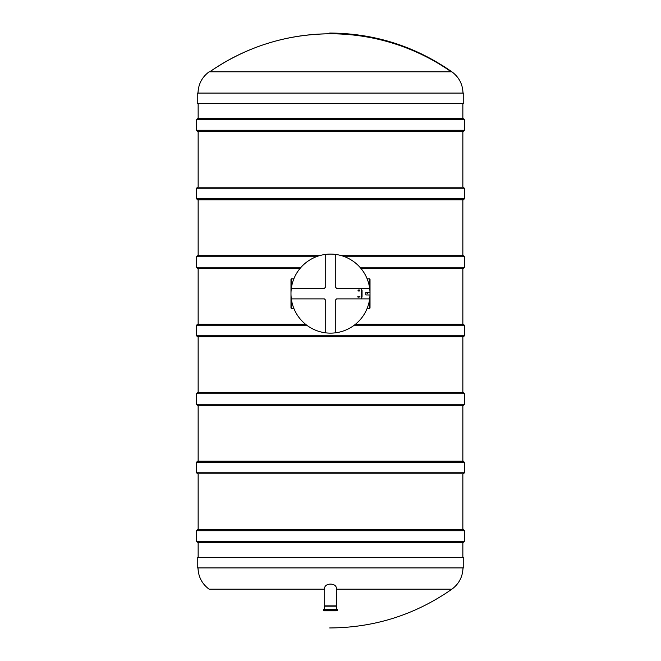 <?xml version="1.0" encoding="UTF-8"?>
<svg xmlns="http://www.w3.org/2000/svg" width="661" height="661" viewBox="0 0 661 661"><rect width="100%" height="100%" fill="white"/><g stroke="black" fill="none" stroke-linecap="round" stroke-linejoin="round"><path stroke-width="0.99" d="M462.857 557.388L462.857 542.317L198.143 542.317L198.143 557.388M462.857 529.668L462.857 473.821M464.443 462.229L464.443 472.764L196.557 472.764L196.557 462.229L464.443 462.229L462.857 461.171L462.857 405.317M464.443 393.733L464.443 404.268L196.557 404.268L196.557 393.733L464.443 393.733L462.857 392.675L462.857 336.821M354.213 325.229L464.443 325.229L462.857 324.179L462.857 268.325M344.687 256.732L464.443 256.732L462.857 255.683L462.857 199.829M464.443 188.236L464.443 198.771L196.557 198.771L196.557 188.236L464.443 188.236L462.857 187.179L462.857 131.332M197.614 118.683L196.557 119.74L464.443 119.74L463.386 118.683L197.614 118.683L462.857 118.683L462.857 103.612M464.443 541.26L196.557 541.26L197.614 542.317L463.386 542.317L464.443 541.26L464.443 530.725L463.386 529.668L197.614 529.668L196.557 530.725L464.443 530.725M463.386 324.179L355.552 324.179M305.448 324.179L197.614 324.179L198.143 324.179L198.143 268.325M463.386 336.821L197.614 336.821L196.557 335.771L464.443 335.771L463.386 336.821M463.386 392.675L197.614 392.675L198.143 392.675L198.143 336.821M464.443 404.268L463.386 405.317L197.614 405.317L196.557 404.268M196.557 119.74L196.557 130.275L197.614 131.332L463.386 131.332L464.443 130.275L196.557 130.275M339.11 332.186L339.961 331.987M321.039 331.987L321.89 332.186M291.509 278.859L293.839 278.859L291.509 278.859A0.529 0.529 -90 0 0 290.98 279.388L290.98 307.844L290.98 279.388A0.529 0.529 -90 0 1 291.509 278.859L291.509 287.188M293.839 308.373L291.509 308.373L293.839 308.373M369.491 308.373L367.161 308.373L369.491 308.373A0.529 0.529 90 0 0 370.02 307.844L370.02 279.388L370.02 307.844A0.529 0.529 0 0 1 369.491 308.373A0.529 0.529 90 0 0 370.02 307.844A0.529 0.529 0 0 1 369.491 308.373L369.491 300.044M369.491 278.859L367.161 278.859L369.491 278.859A0.529 0.529 45 0 1 370.02 279.388A0.529 0.529 0 0 0 369.491 278.859L369.491 287.188M291.509 308.373A0.529 0.529 -0 0 1 290.98 307.844A0.529 0.529 -0 0 0 291.509 308.373L291.509 300.044M369.995 292.228A39.52 39.52 0 0 1 369.664 298.888L336.614 298.888L335.771 299.73L336.614 298.888L369.664 298.888A39.52 39.52 0 0 1 335.771 332.78L335.771 299.73L335.771 332.78A39.52 39.52 0 0 1 325.229 332.78L325.229 299.73L324.386 298.888L291.336 298.888A39.52 39.52 0 0 1 335.771 254.452A39.52 39.52 0 0 1 369.664 288.345L336.614 288.345L335.771 287.502L335.771 254.452L335.771 287.502L336.614 288.345L369.664 288.345A39.52 39.52 0 0 1 369.995 292.228L365.806 292.302L365.806 294.93L369.995 295.004M367.384 293.302L367.656 293.773L367.111 293.773L367.384 293.302M324.386 298.888L291.336 298.888A39.52 39.52 0 0 0 325.229 332.78L325.229 299.73L324.708 298.946M324.386 288.345L291.336 288.345L324.386 288.345L325.229 287.502L325.229 254.452L325.229 287.502L324.386 288.345M359.584 290.956L359.567 290.956C358.221 291.171 357.758 290.857 358.188 289.997L359.551 289.997L359.584 290.956C358.237 291.171 357.775 290.848 358.196 289.997L358.188 289.997M357.981 296.376C358.584 297.45 359.187 297.45 359.791 296.376L359.791 296.376C359.196 297.458 358.593 297.458 357.998 296.376L358.13 297.086M358.055 297.235L357.832 296.376L358.072 297.235L359.939 296.376M361.294 297.962L361.294 289.27L362.054 290.262L362.054 296.971L361.501 298.004L361.203 296.797M361.203 290.435L361.294 289.27M361.501 290.518L361.501 296.715M359.526 290.138L358.237 290.146L359.551 290.807L359.526 290.138L358.229 290.146M359.543 290.807L359.51 290.138M330.5 610.814L337.325 610.5L323.675 610.5L330.5 610.814M336.292 610.814L323.989 610.814M336.292 588.554L336.54 606.187L324.46 606.187L324.46 609.235M324.708 589.042L324.708 605.864L336.292 605.864M336.54 606.187L336.54 609.235L337.011 609.235L323.989 609.235L323.675 610.5M463.386 255.683L341.563 255.683M319.437 255.683L197.614 255.683L198.143 255.683L198.143 199.829M464.443 256.732L464.443 267.267L463.386 268.325L360.865 268.325M300.135 268.325L197.614 268.325L196.557 267.267L301.044 267.267M463.386 187.179L197.614 187.179L198.143 187.179L198.143 131.332M464.443 198.771L463.386 199.829L197.614 199.829L196.557 198.771M198.011 567.923C198.308 576.797 202.01 583.894 209.132 589.199L324.708 589.199C323.361 582.407 337.647 582.424 336.292 589.199L451.868 589.199C415.158 614.796 374.415 627.71 329.665 627.95M197.242 567.923L463.758 567.923L463.758 557.388L197.242 557.388L197.242 567.923M463.386 461.171L197.614 461.171L198.143 461.171L198.143 405.317M464.443 472.764L463.386 473.821L197.614 473.821L196.557 472.764M330.5 33.785C286.362 34.099 246.115 46.774 209.76 71.801A210.76 210.76 0 0 1 451.24 71.801M462.989 93.077C462.692 84.203 458.99 77.106 451.868 71.801C415.158 46.204 374.415 33.29 329.665 33.05M451.868 71.801L209.132 71.801C202.01 77.106 198.308 84.203 198.011 93.077M463.758 93.077L197.242 93.077L197.242 103.612L463.758 103.612L463.758 93.077M306.787 325.229L196.557 325.229L196.557 335.771M337.325 610.5L337.325 609.549L323.675 609.549M316.313 256.732L196.557 256.732L196.557 267.267M464.443 267.267L359.956 267.267M198.143 529.668L198.143 473.821M198.143 118.683L198.143 103.612M196.557 541.26L196.557 530.725M464.443 325.229L464.443 335.771M196.557 325.229L197.614 324.179M196.557 393.733L197.614 392.675M464.443 119.74L464.443 130.275M196.557 256.732L197.614 255.683M196.557 188.236L197.614 187.179M462.989 567.923C462.692 576.797 458.99 583.894 451.868 589.199M196.557 462.229L197.614 461.171"/></g></svg>
